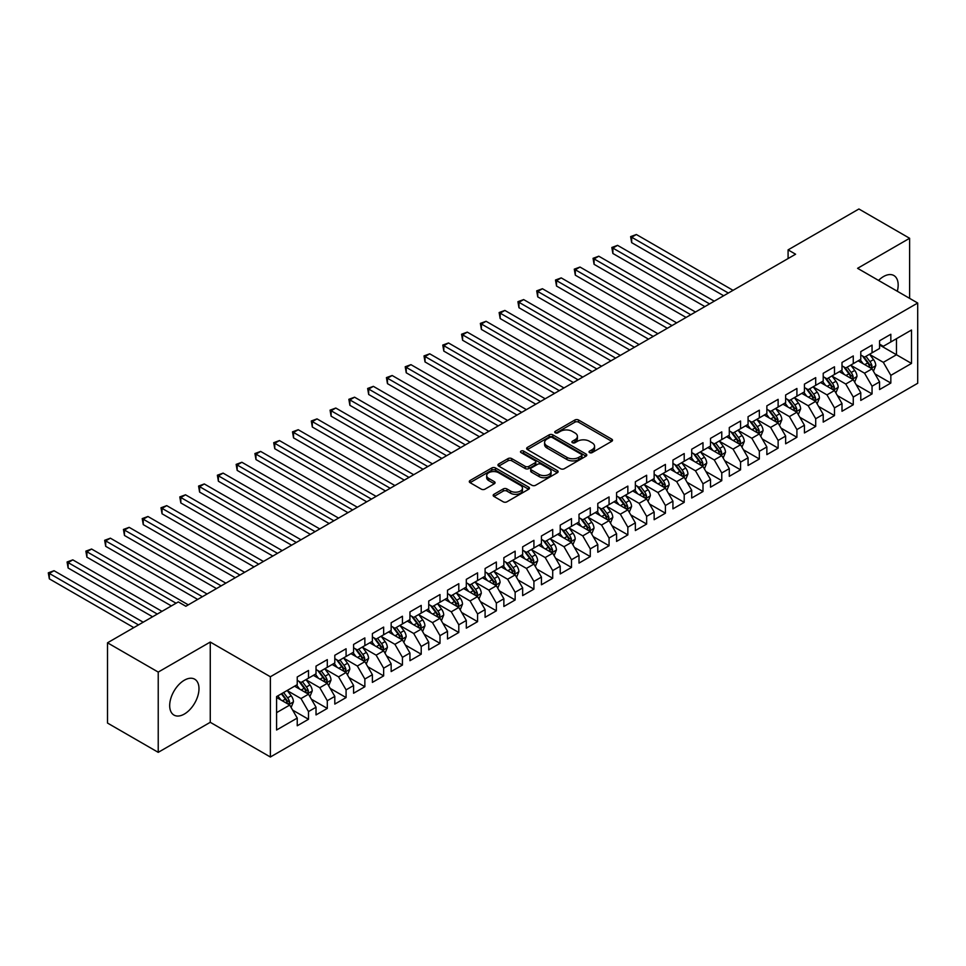 <?xml version="1.0" encoding="UTF-8"?>
<svg xmlns="http://www.w3.org/2000/svg" width="966" height="966" viewBox="0 0 966 966"><rect width="100%" height="100%" fill="white"/><g stroke="black" fill="none" stroke-linecap="round" stroke-linejoin="round"><path stroke-width="1.45" d="M589.586 452.607A1.823 1.051 0 0 0 592.158 452.607L611.756 441.305A2.608 1.509 0 0 0 612.516 440.23A2.608 1.509 0 0 0 611.756 439.168L578.562 420.005A2.608 1.509 0 0 0 574.879 420.005L555.281 431.319A1.823 1.051 0 0 0 554.75 432.068A1.823 1.051 0 0 0 555.281 432.804A1.823 1.051 0 0 0 557.865 432.804L560.401 431.343A8.344 4.818 0 0 1 572.198 431.343L574.963 432.937A8.344 4.818 0 0 1 577.414 436.354A8.344 4.818 0 0 1 574.963 439.759L572.44 441.22A1.823 1.051 0 0 0 571.896 441.969A1.823 1.051 0 0 0 572.44 442.706A1.823 1.051 0 0 0 575.011 442.706L577.547 441.245A8.344 4.818 0 0 1 589.357 441.245L592.122 442.839A8.344 4.818 0 0 1 594.561 446.244A8.344 4.818 0 0 1 592.122 449.661L589.586 451.122A1.823 1.051 0 0 0 589.043 451.859A1.823 1.051 0 0 0 589.586 452.607L589.586 451.122M184.337 714.055A20.721 11.966 120 0 0 197.873 695.798A20.721 11.966 120 0 0 194.697 679.195A20.721 11.966 120 0 0 184.337 680.221A20.721 11.966 120 0 0 170.801 698.478A20.721 11.966 120 0 0 173.977 715.082A20.721 11.966 120 0 0 184.337 714.055M897.305 291.249A20.721 11.966 120 0 0 893.876 275.527A20.721 11.966 120 0 0 883.516 276.554A20.721 11.966 120 0 0 878.553 280.418M493.928 494.314A2.608 1.509 0 0 0 493.167 495.377A2.608 1.509 0 0 0 493.928 496.439L503.238 501.813A2.608 1.509 0 0 0 506.933 501.813L528.692 489.255A2.608 1.509 0 0 0 529.453 488.192A2.608 1.509 0 0 0 528.692 487.13L495.498 467.967A2.608 1.509 0 0 0 491.815 467.967L470.056 480.525A2.608 1.509 0 0 0 469.295 481.587A2.608 1.509 0 0 0 470.056 482.662L481.297 489.146A2.608 1.509 0 0 0 484.992 489.146L494.302 483.773A2.608 1.509 0 0 0 495.063 482.71A2.608 1.509 0 0 0 494.302 481.648L488.724 478.424A6.979 4.033 0 0 1 486.683 475.574A6.979 4.033 0 0 1 490.982 471.855A6.979 4.033 0 0 1 498.589 472.724L520.433 485.343A6.979 4.033 0 0 1 522.485 488.192A6.979 4.033 0 0 1 518.174 491.911A6.979 4.033 0 0 1 510.567 491.042L506.933 488.941A2.608 1.509 0 0 0 503.238 488.941L493.928 494.314L493.928 496.439M158.231 672.082L158.231 752.345L210.262 722.302L210.262 642.052L158.231 672.082L107.516 642.801L178.324 601.915L185.846 606.262L795.598 254.215L788.087 249.88L788.087 258.55M210.262 642.052L270.371 676.755L917.7 303.022L917.7 383.273L270.371 757.006L270.371 676.755M909.622 298.361L909.622 238.276L857.591 268.319L917.7 303.022M909.622 238.276L858.907 208.994L788.087 249.88M560.582 468.715A2.608 1.509 0 0 0 564.277 468.715L586.036 456.145A2.608 1.509 0 0 0 586.797 455.083A2.608 1.509 0 0 0 586.036 454.02L552.842 434.857A2.608 1.509 0 0 0 549.159 434.857L527.4 447.415A2.608 1.509 0 0 0 526.639 448.49A2.608 1.509 0 0 0 527.4 449.552L560.582 468.715M521.761 453.006A1.823 1.051 0 0 1 523.62 453.259L523.62 451.098L557.358 470.575A2.608 1.509 0 0 1 558.119 471.637A2.608 1.509 0 0 1 557.358 472.7L535.599 485.27A2.608 1.509 0 0 1 531.916 485.27L498.722 466.107L498.722 463.97A2.608 1.509 0 0 0 497.961 465.032A2.608 1.509 0 0 0 498.722 466.107M498.722 463.97L508.031 458.596A2.608 1.509 0 0 1 511.726 458.596L525.19 466.373A2.608 1.509 0 0 0 528.873 466.373L535.055 462.799A2.608 1.509 0 0 0 535.816 461.736A2.608 1.509 0 0 0 535.055 460.673L521.036 452.583A1.823 1.051 0 0 1 520.505 451.834A1.823 1.051 0 0 1 521.628 450.868A1.823 1.051 0 0 1 523.62 451.098M879.567 344.995L896.472 354.751L896.472 338.704L911.506 330.022L890.833 341.952L890.833 334.26L879.567 340.769L879.567 348.46L872.057 352.807L872.057 345.103L860.778 351.612L860.778 359.304L853.268 363.651L853.268 355.947L842.002 362.455L842.002 370.159L834.479 374.494L834.479 366.79L823.213 373.299L823.213 381.002L815.702 385.337L815.702 377.634L804.424 384.142L804.424 391.846L796.914 396.181L796.914 388.477L785.648 394.985L785.648 402.689L778.125 407.024L778.125 399.332L766.859 405.841L766.859 413.533L759.348 417.88L759.348 410.176L748.07 416.684L748.07 424.376L740.56 428.723L740.56 421.019L729.294 427.527L729.294 435.231L721.771 439.566L721.771 431.862L710.505 438.371L710.505 446.075L702.994 450.41L702.994 442.706L691.716 449.214L691.716 456.918L684.206 461.253L684.206 453.549L672.928 460.058L672.928 467.761L665.417 472.096L665.417 464.405L654.151 470.913L654.151 478.605L646.64 482.94L646.64 475.248L635.362 481.756L635.362 489.448L627.852 493.795L627.852 486.091L616.574 492.6L616.574 500.303L609.063 504.638L609.063 496.935L597.797 503.443L597.797 511.147L590.274 515.482L590.274 507.778L579.008 514.286L579.008 521.99L571.498 526.325L571.498 518.621L560.22 525.13L560.22 532.834L552.709 537.168L552.709 529.477L541.443 535.985L541.443 543.677L533.92 548.012L533.92 540.32L522.654 546.828L522.654 554.52L515.144 558.867L515.144 551.163L503.866 557.672L503.866 565.376L496.355 569.711L496.355 562.007L485.089 568.515L485.089 576.219L477.566 580.554L477.566 572.85L466.3 579.359L466.3 587.062L458.79 591.397L458.79 583.693L447.512 590.202L447.512 597.906L440.001 602.241L440.001 594.549L428.735 601.045L428.735 608.749L421.212 613.084L421.212 605.392L409.946 611.901L409.946 619.592L402.436 623.939L402.436 616.236L391.158 622.744L391.158 630.448L383.647 634.783L383.647 627.079L372.381 633.587L372.381 641.291L364.858 645.626L364.858 637.922L353.592 644.431L353.592 652.135L346.082 656.469L346.082 648.766L334.804 655.274L334.804 662.978L327.293 667.313L327.293 659.621L316.027 666.117L316.027 673.821L308.504 678.156L308.504 670.464L297.238 676.973L297.238 684.665L276.578 696.595L276.578 730.006L297.238 718.076L289.728 705.059L276.578 697.464M911.506 330.022L911.506 363.433L890.833 375.363L883.322 362.347L869.702 354.486M874.967 373.902L890.833 383.055L890.833 375.363M890.833 383.055L879.567 389.564L879.567 381.872L872.057 386.207L864.534 373.19L850.925 365.329M856.178 384.746L872.057 393.911L872.057 386.207M872.057 393.911L860.778 400.419L860.778 392.715L853.268 397.05L845.757 384.033L832.137 376.172M837.389 395.589L853.268 404.754L853.268 397.05M853.268 404.754L842.002 411.262L842.002 403.559L834.479 407.894L826.968 394.877L813.348 387.016M818.613 406.432L834.479 415.597L834.479 407.894M834.479 415.597L823.213 422.106L823.213 414.402L815.702 418.737L808.18 405.732L794.559 397.859M799.824 417.276L815.702 426.441L815.702 418.737M815.702 426.441L804.424 432.949L804.424 425.245L796.914 429.592L789.403 416.575L775.783 408.715M781.035 428.119L796.914 437.284L796.914 429.592M796.914 437.284L785.648 443.792L785.648 436.089L778.125 440.436L770.614 427.419L756.994 419.558M762.259 438.962L778.125 448.127L778.125 440.436M778.125 448.127L766.859 454.636L766.859 446.944L759.348 451.279L751.826 438.262L738.205 430.401M743.47 449.818L759.348 458.983L759.348 451.279M759.348 458.983L748.07 465.479L748.07 457.787L740.56 462.122L733.049 449.105L719.428 441.245M724.681 460.661L740.56 469.826L740.56 462.122M740.56 469.826L729.294 476.335L729.294 468.631L721.771 472.966L714.26 459.949L700.64 452.088M705.904 471.505L721.771 480.67L721.771 472.966M721.771 480.67L710.505 487.178L710.505 479.474L702.994 483.809L695.472 470.804L681.851 462.931M687.116 482.348L702.994 491.513L702.994 483.809M702.994 491.513L691.716 498.021L691.716 490.317L684.206 494.664L676.695 481.648L663.074 473.787M668.327 493.191L684.206 502.356L684.206 494.664M684.206 502.356L672.928 508.865L672.928 501.161L665.417 505.508L657.906 492.491L644.286 484.63M649.55 504.035L665.417 513.2L665.417 505.508M665.417 513.2L654.151 519.708L654.151 512.016L646.64 516.351L639.118 503.334L625.497 495.473M630.762 514.89L646.64 524.055L646.64 516.351M646.64 524.055L635.362 530.551L635.362 522.86L627.852 527.195L620.341 514.178L606.72 506.317M611.973 525.733L627.852 534.898L627.852 527.195M627.852 534.898L616.574 541.407L616.574 533.703L609.063 538.038L601.552 525.021L587.932 517.16M593.196 536.577L609.063 545.742L609.063 538.038M609.063 545.742L597.797 552.25L597.797 544.546L590.274 548.881L582.764 535.876L569.143 528.004M574.408 547.42L590.274 556.585L590.274 548.881M590.274 556.585L579.008 563.093L579.008 555.39L571.498 559.737L563.987 546.72L550.366 538.859M555.619 558.263L571.498 567.428L571.498 559.737M571.498 567.428L560.22 573.937L560.22 566.233L552.709 570.58L545.198 557.563L531.578 549.702M536.842 569.107L552.709 578.272L552.709 570.58M552.709 578.272L541.443 584.78L541.443 577.088L533.92 581.423L526.41 568.406L512.789 560.546M518.054 579.962L533.92 589.127L533.92 581.423M533.92 589.127L522.654 595.624L522.654 587.932L515.144 592.267L507.621 579.25L494.012 571.389M499.265 590.806L515.144 599.971L515.144 592.267M515.144 599.971L503.866 606.479L503.866 598.775L496.355 603.11L488.844 590.093L475.224 582.232M480.488 601.649L496.355 610.814L496.355 603.11M496.355 610.814L485.089 617.322L485.089 609.618L477.566 613.953L470.056 600.949L456.435 593.076M461.7 612.492L477.566 621.657L477.566 613.953M477.566 621.657L466.3 628.166L466.3 620.462L458.79 624.809L451.267 611.792L437.658 603.931M442.911 623.336L458.79 632.501L458.79 624.809M458.79 632.501L447.512 639.009L447.512 631.305L440.001 635.652L432.49 622.635L418.87 614.774M424.134 634.179L440.001 643.344L440.001 635.652M440.001 643.344L428.735 649.852L428.735 642.161L421.212 646.495L413.702 633.479L400.081 625.618M405.346 645.034L421.212 654.199L421.212 646.495M421.212 654.199L409.946 660.696L409.946 653.004L402.436 657.339L394.913 644.322L381.304 636.461M386.557 655.878L402.436 665.043L402.436 657.339M402.436 665.043L391.158 671.551L391.158 663.847L383.647 668.182L376.136 655.165L362.516 647.305M367.768 666.721L383.647 675.886L383.647 668.182M383.647 675.886L372.381 682.394L372.381 674.691L364.858 679.026L357.348 666.021L343.727 658.148M348.992 677.564L364.858 686.729L364.858 679.026M364.858 686.729L353.592 693.238L353.592 685.534L346.082 689.869L338.559 676.864L324.938 669.003M330.203 688.408L346.082 697.573L346.082 689.869M346.082 697.573L334.804 704.081L334.804 696.377L327.293 700.724L319.782 687.707L306.162 679.847M311.414 699.251L327.293 708.416L327.293 700.724M327.293 708.416L316.027 714.925L316.027 707.233L308.504 711.568L300.994 698.551L287.373 690.69M292.638 710.107L308.504 719.272L308.504 711.568M308.504 719.272L297.238 725.768L297.238 718.076M297.238 680.33L300.994 682.503L308.504 678.156M276.578 712.654L289.728 705.059M316.027 669.486L319.782 671.66L327.293 667.313M300.994 698.551L308.504 694.216L294.606 686.186M316.027 707.233L308.504 694.216M334.804 658.643L338.559 660.804L346.082 656.469M319.782 687.707L327.293 683.373L313.395 675.343M334.804 696.377L327.293 683.373M353.592 647.8L357.348 649.961L364.858 645.626M338.559 676.864L346.082 672.517L332.171 664.499M353.592 685.534L346.082 672.517M372.381 636.944L376.136 639.118L383.647 634.783M357.348 666.021L364.858 661.674L350.96 653.656M372.381 674.691L364.858 661.674M391.158 626.101L394.913 628.274L402.436 623.939M376.136 655.165L383.647 650.83L369.749 642.801M391.158 663.847L383.647 650.83M409.946 615.257L413.702 617.431L421.212 613.084M394.913 644.322L402.436 639.987L388.525 631.957M409.946 653.004L402.436 639.987M428.735 604.414L432.49 606.588L440.001 602.241M413.702 633.479L421.212 629.144L407.314 621.114M428.735 642.161L421.212 629.144M447.512 593.571L451.267 595.732L458.79 591.397M432.49 622.635L440.001 618.3L426.103 610.27M447.512 631.305L440.001 618.3M466.3 582.727L470.056 584.889L477.566 580.554M451.267 611.792L458.79 607.445L444.879 599.427M466.3 620.462L458.79 607.445M485.089 571.872L488.844 574.045L496.355 569.711M470.056 600.949L477.566 596.602L463.668 588.584M485.089 609.618L477.566 596.602M503.866 561.029L507.621 563.202L515.144 558.867M488.844 590.093L496.355 585.758L482.457 577.728M503.866 598.775L496.355 585.758M522.654 550.185L526.41 552.359L533.92 548.012M507.621 579.25L515.144 574.915L501.245 566.885M522.654 587.932L515.144 574.915M541.443 539.342L545.198 541.515L552.709 537.168M526.41 568.406L533.92 564.072L520.022 556.042M541.443 577.088L533.92 564.072M560.22 528.499L563.987 530.66L571.498 526.325M545.198 557.563L552.709 553.228L538.811 545.198M560.22 566.233L552.709 553.228M579.008 517.655L582.764 519.817L590.274 515.482M563.987 546.72L571.498 542.373L557.599 534.355M579.008 555.39L571.498 542.373M597.797 506.8L601.552 508.973L609.063 504.638M582.764 535.876L590.274 531.529L576.376 523.512M597.797 544.546L590.274 531.529M616.574 495.956L620.341 498.13L627.852 493.795M601.552 525.021L609.063 520.686L595.165 512.656M616.574 533.703L609.063 520.686M635.362 485.113L639.118 487.287L646.64 482.94M620.341 514.178L627.852 509.843L613.953 501.813M635.362 522.86L627.852 509.843M654.151 474.27L657.906 476.443L665.417 472.096M639.118 503.334L646.64 498.999L632.73 490.97M654.151 512.016L646.64 498.999M672.928 463.426L676.695 465.588L684.206 461.253M657.906 492.491L665.417 488.156L651.519 480.126M672.928 501.161L665.417 488.156M691.716 452.583L695.472 454.745L702.994 450.41M676.695 481.648L684.206 477.301L670.307 469.283M691.716 490.317L684.206 477.301M710.505 441.728L714.26 443.901L721.771 439.566M695.472 470.804L702.994 466.457L689.084 458.439M710.505 479.474L702.994 466.457M729.294 430.884L733.049 433.058L740.56 428.723M714.26 459.949L721.771 455.614L707.873 447.584M729.294 468.631L721.771 455.614M748.07 420.041L751.826 422.214L759.348 417.88M733.049 449.105L740.56 444.771L726.661 436.741M748.07 457.787L740.56 444.771M766.859 409.198L770.614 411.371L778.125 407.024M751.826 438.262L759.348 433.927L745.438 425.897M766.859 446.944L759.348 433.927M785.648 398.354L789.403 400.516L796.914 396.181M770.614 427.419L778.125 423.084L764.227 415.054M785.648 436.089L778.125 423.084M804.424 387.511L808.18 389.672L815.702 385.337M789.403 416.575L796.914 412.228L783.015 404.211M804.424 425.245L796.914 412.228M823.213 376.655L826.968 378.829L834.479 374.494M808.18 405.732L815.702 401.385L801.792 393.367M823.213 414.402L815.702 401.385M842.002 365.812L845.757 367.986L853.268 363.651M826.968 394.877L834.479 390.542L820.581 382.524M842.002 403.559L834.479 390.542M860.778 354.969L864.534 357.142L872.057 352.807M845.757 384.033L853.268 379.698L839.369 371.668M860.778 392.715L853.268 379.698M879.567 344.125L883.322 346.299L890.833 341.952M864.534 373.19L872.057 368.855L858.146 360.825M879.567 381.872L872.057 368.855M107.516 642.801L107.516 723.063L158.231 752.345M210.262 722.302L270.371 757.006M883.322 362.347L896.472 354.751L911.506 363.433M590.311 452.873L592.122 451.822A8.344 4.818 0 0 0 594.561 448.417L594.561 446.244M577.414 436.354L577.414 438.516A8.344 4.818 0 0 1 574.963 441.921L573.164 442.971M611.72 441.317L578.562 422.178A2.608 1.509 0 0 0 574.879 422.178L556.018 433.07M586 456.169L552.842 437.03A2.608 1.509 0 0 0 549.159 437.03L527.436 449.564M581.423 455.831A1.823 1.051 0 0 0 581.955 455.083A1.823 1.051 0 0 0 581.423 454.334L552.286 437.526A1.823 1.051 0 0 0 549.702 437.526L547.034 439.059A8.344 4.818 0 0 0 544.595 442.464A8.344 4.818 0 0 0 547.034 445.881L566.945 457.377A8.344 4.818 0 0 0 578.755 457.377L581.423 455.831L581.423 458.005A1.823 1.051 0 0 0 581.955 457.256L581.955 455.083M544.595 442.464L544.595 444.638A8.344 4.818 0 0 0 547.034 448.043L547.034 445.881M581.423 458.005L578.755 459.538A8.344 4.818 0 0 1 566.945 459.538L547.034 448.043M498.758 466.119L508.031 460.77L508.031 458.596M535.816 461.736L535.816 463.909A2.608 1.509 0 0 1 535.055 464.972L528.873 468.534A2.608 1.509 0 0 1 525.19 468.534L511.726 460.77A2.608 1.509 0 0 0 508.031 460.77M523.62 453.259L557.322 472.724M539.149 474.439A6.979 4.033 0 0 0 546.756 475.308A6.979 4.033 0 0 0 551.055 471.589A6.979 4.033 0 0 0 549.014 468.739L541.322 464.296A2.608 1.509 0 0 0 537.627 464.296L531.457 467.858A2.608 1.509 0 0 0 530.696 468.921A2.608 1.509 0 0 0 531.457 469.983L539.149 474.439L539.149 476.6A6.979 4.033 0 0 0 546.756 477.47A6.979 4.033 0 0 0 551.055 473.751L551.055 471.589M530.696 468.921L530.696 471.094A2.608 1.509 0 0 0 531.457 472.157L531.457 469.983M539.149 476.6L531.457 472.157M522.485 488.192L522.485 490.366A6.979 4.033 0 0 1 518.174 494.085A6.979 4.033 0 0 1 510.567 493.203L506.933 491.102A2.608 1.509 0 0 0 503.238 491.102L493.964 496.464M486.683 475.574L486.683 477.747A6.979 4.033 0 0 0 488.724 480.597L488.724 478.424M494.302 481.648L494.302 483.773L488.724 480.597M528.656 489.279L495.498 470.14A2.608 1.509 0 0 0 491.815 470.14L470.092 482.674M873.445 371.258L875.776 365.583A7.04 4.069 -120 0 0 873.53 359.581L869.533 354.256M863.169 363.723L860.138 359.678M733.049 290.331L636.365 234.509L631.667 237.225L631.667 242.647L723.655 295.753M870.728 368.082L871.972 365.873A7.04 4.069 -120 0 0 869.955 361.646L865.971 356.321M863.689 356.647L868.615 363.228A3.586 2.065 60 0 1 869.267 364.315L871.972 365.873M862.445 355.935L867.697 362.95A7.04 4.069 60 0 1 869.714 367.177L869.859 367.587M631.667 242.647L630.629 236.622L728.352 293.048M630.629 236.622L636.365 234.509M854.656 382.101L856.987 376.426A7.04 4.069 -120 0 0 854.741 370.425L850.744 365.1M844.393 374.579L841.362 370.521M714.26 301.175L617.576 245.352L612.879 248.069L612.879 253.49L704.866 306.596M851.94 378.938L853.183 376.728A7.04 4.069 -120 0 0 851.167 372.49L847.182 367.165M844.9 367.491L849.826 374.071A3.586 2.065 60 0 1 850.478 375.158L853.183 376.728M843.668 366.778L848.921 373.794A7.04 4.069 60 0 1 850.937 378.02L851.07 378.43M612.879 253.49L611.84 247.477L709.563 303.892M611.84 247.477L617.576 245.352M835.868 392.957L838.198 387.269A7.04 4.069 -120 0 0 835.952 381.268L831.967 375.943M825.604 385.422L822.573 381.365M695.472 312.018L598.787 256.207L594.09 258.912L594.09 264.334L686.077 317.452M833.151 389.781L834.407 387.571A7.04 4.069 -120 0 0 832.39 383.333L828.393 378.008M826.123 378.334L831.05 384.915A3.586 2.065 60 0 1 831.702 386.014L834.407 387.571M824.879 377.621L830.132 384.637A7.04 4.069 60 0 1 832.149 388.875L832.294 389.274M594.09 264.334L593.064 258.32L690.775 314.735M593.064 258.32L598.787 256.207M817.091 403.8L819.422 398.113A7.04 4.069 -120 0 0 817.176 392.124L813.179 386.786M806.815 396.265L803.784 392.22M676.695 322.873L580.011 267.051L575.313 269.755L575.313 275.177L667.301 328.295M814.374 400.624L815.618 398.415A7.04 4.069 -120 0 0 813.601 394.176L809.617 388.851M807.335 389.189L812.261 395.758A3.586 2.065 60 0 1 812.913 396.857L815.618 398.415M806.091 388.465L811.343 395.48A7.04 4.069 60 0 1 813.36 399.719L813.505 400.117M575.313 275.177L574.275 269.164L671.998 325.578M574.275 269.164L580.011 267.051M798.302 414.643L800.633 408.956A7.04 4.069 -120 0 0 798.387 402.967L794.39 397.642M788.039 407.109L785.008 403.064M657.906 333.717L561.222 277.894L556.525 280.599L556.525 286.033L648.512 339.138M795.586 411.468L796.829 409.258A7.04 4.069 -120 0 0 794.813 405.02L790.828 399.695M788.546 400.033L793.472 406.614A3.586 2.065 60 0 1 794.124 407.7L796.829 409.258M787.314 399.32L792.567 406.324A7.04 4.069 60 0 1 794.583 410.562L794.716 410.973M556.525 286.033L555.486 280.007L653.209 336.422M555.486 280.007L561.222 277.894M779.514 425.487L781.844 419.799A7.04 4.069 -120 0 0 779.598 413.81L775.613 408.485M769.25 417.952L766.219 413.907M639.118 344.56L542.433 288.737L537.736 291.454L537.736 296.876L629.723 349.982M776.797 422.311L778.053 420.101A7.04 4.069 -120 0 0 776.036 415.875L772.039 410.538M769.769 410.876L774.696 417.457A3.586 2.065 60 0 1 775.348 418.544L778.053 420.101M768.525 410.164L773.778 417.167A7.04 4.069 60 0 1 775.795 421.405L775.94 421.816M537.736 296.876L536.71 290.851L634.42 347.265M536.71 290.851L542.433 288.737M760.737 436.33L763.068 430.655A7.04 4.069 -120 0 0 760.822 424.654L756.825 419.329M750.461 428.795L747.43 424.75M620.341 355.403L523.644 299.581L518.959 302.298L518.959 307.719L610.947 360.825M758.02 433.154L759.264 430.945A7.04 4.069 -120 0 0 757.247 426.718L753.251 421.393M750.98 421.719L755.907 428.3A3.586 2.065 60 0 1 756.559 429.387L759.264 430.945M749.737 421.007L754.989 428.023A7.04 4.069 60 0 1 757.006 432.249L757.151 432.659M518.959 307.719L517.921 301.694L615.644 358.12M517.921 301.694L523.644 299.581M741.948 447.173L744.279 441.498A7.04 4.069 -120 0 0 742.033 435.497L738.036 430.172M731.685 439.651L728.654 435.594M601.552 366.247L504.868 310.424L500.171 313.141L500.171 318.563L592.158 371.668M739.232 444.01L740.475 441.8A7.04 4.069 -120 0 0 738.459 437.562L734.474 432.237M732.192 432.563L737.118 439.144A3.586 2.065 60 0 1 737.77 440.23L740.475 441.8M730.96 431.85L736.213 438.866A7.04 4.069 60 0 1 738.217 443.092L738.362 443.503M500.171 318.563L499.132 312.549L596.855 368.964M499.132 312.549L504.868 310.424M723.16 458.029L725.49 452.342A7.04 4.069 -120 0 0 723.244 446.34L719.259 441.015M712.896 450.494L709.865 446.437M582.764 377.09L486.079 321.28L481.382 323.984L481.382 329.406L573.369 382.524M720.443 454.853L721.687 452.643A7.04 4.069 -120 0 0 719.682 448.405L715.685 443.08M713.403 443.406L718.342 449.987A3.586 2.065 60 0 1 718.994 451.074L721.687 452.643M712.171 442.694L717.424 449.709A7.04 4.069 60 0 1 719.441 453.948L719.585 454.346M481.382 329.406L480.356 323.393L578.066 379.807M480.356 323.393L486.079 321.28M704.383 468.872L706.714 463.185A7.04 4.069 -120 0 0 704.456 457.196L700.471 451.859M694.107 461.337L691.076 457.28M563.975 387.946L467.29 332.123L462.605 334.828L462.605 340.249L554.593 393.367M701.666 465.697L702.91 463.487A7.04 4.069 -120 0 0 700.893 459.248L696.897 453.923M694.626 454.262L699.553 460.83A3.586 2.065 60 0 1 700.205 461.929L702.91 463.487M693.383 453.537L698.635 460.553A7.04 4.069 60 0 1 700.652 464.791L700.797 465.189M462.605 340.249L461.567 334.236L559.29 390.65M461.567 334.236L467.29 332.123M685.594 479.716L687.925 474.028A7.04 4.069 -120 0 0 685.679 468.039L681.682 462.714M675.331 472.181L672.288 468.136M545.198 398.789L448.514 342.966L443.817 345.671L443.817 351.105L535.804 404.211M682.877 476.54L684.121 474.33A7.04 4.069 -120 0 0 682.105 470.092L678.12 464.767M675.838 465.105L680.764 471.686A3.586 2.065 60 0 1 681.416 472.772L684.121 474.33M674.606 464.392L679.859 471.396A7.04 4.069 60 0 1 681.863 475.634L682.008 476.045M443.817 351.105L442.778 345.079L540.501 401.494M442.778 345.079L448.514 342.966M666.806 490.559L669.136 484.872A7.04 4.069 -120 0 0 666.89 478.882L662.905 473.557M656.542 483.024L653.511 478.979M526.41 409.632L429.725 353.81L425.028 356.526L425.028 361.948L517.015 415.054M664.089 487.383L665.332 485.174A7.04 4.069 -120 0 0 663.328 480.947L659.331 475.61M657.049 475.948L661.988 482.529A3.586 2.065 60 0 1 662.64 483.616L665.332 485.174M655.817 475.236L661.07 482.239A7.04 4.069 60 0 1 663.087 486.478L663.231 486.888M425.028 361.948L424.002 355.923L521.712 412.337M424.002 355.923L429.725 353.81M648.029 501.402L650.347 495.727A7.04 4.069 -120 0 0 648.101 489.726L644.117 484.401M637.753 493.868L634.722 489.822M507.621 420.476L410.936 364.653L406.239 367.37L406.239 372.791L498.239 425.897M645.312 498.227L646.556 496.017A7.04 4.069 -120 0 0 644.539 491.791L640.543 486.466M638.272 486.792L643.199 493.372A3.586 2.065 60 0 1 643.851 494.459L646.556 496.017M637.029 486.079L642.281 493.095A7.04 4.069 60 0 1 644.298 497.321L644.443 497.731M406.239 372.791L405.213 366.766L502.936 423.193M405.213 366.766L410.936 364.653M629.24 512.246L631.571 506.57A7.04 4.069 -120 0 0 629.325 500.569L625.328 495.244M618.977 504.723L615.934 500.666M488.844 431.319L392.16 375.496L387.463 378.213L387.463 383.635L479.45 436.741M626.523 509.082L627.767 506.872A7.04 4.069 -120 0 0 625.751 502.634L621.766 497.309M619.484 497.635L624.41 504.216A3.586 2.065 60 0 1 625.062 505.303L627.767 506.872M618.252 496.922L623.493 503.938A7.04 4.069 60 0 1 625.509 508.164L625.654 508.575M387.463 383.635L386.424 377.621L484.147 434.036M386.424 377.621L392.16 375.496M610.452 523.101L612.782 517.414A7.04 4.069 -120 0 0 610.536 511.412L606.551 506.087M600.188 515.566L597.157 511.509M470.056 442.162L373.371 386.352L368.674 389.056L368.674 394.478L460.661 447.584M607.735 519.925L608.978 517.716A7.04 4.069 -120 0 0 606.974 513.477L602.977 508.152M600.695 508.478L605.634 515.059A3.586 2.065 60 0 1 606.286 516.146L608.978 517.716M599.463 507.766L604.716 514.781A7.04 4.069 60 0 1 606.733 519.008L606.865 519.418M368.674 394.478L367.648 388.465L465.358 444.879M367.648 388.465L373.371 386.352M591.675 533.944L593.993 528.257A7.04 4.069 -120 0 0 591.747 522.268L587.763 516.931M581.399 526.41L578.368 522.352M451.267 453.018L354.582 397.195L349.885 399.9L349.885 405.322L441.885 458.439M588.958 530.769L590.202 528.559A7.04 4.069 -120 0 0 588.185 524.321L584.188 518.996M581.918 519.334L586.845 525.902A3.586 2.065 60 0 1 587.497 527.001L590.202 528.559M580.675 518.609L585.927 525.625A7.04 4.069 60 0 1 587.944 529.863L588.089 530.262M349.885 405.322L348.859 399.308L446.57 455.723M348.859 399.308L354.582 397.195M572.886 544.788L575.217 539.1A7.04 4.069 -120 0 0 572.971 533.111L568.974 527.786M562.623 537.253L559.58 533.208M432.49 463.861L335.806 408.038L331.109 410.743L331.109 416.177L423.096 469.283M570.169 541.612L571.413 539.402A7.04 4.069 -120 0 0 569.397 535.164L565.412 529.839M563.13 530.177L568.056 536.758A3.586 2.065 60 0 1 568.708 537.845L571.413 539.402M561.886 529.465L567.139 536.468A7.04 4.069 60 0 1 569.155 540.706L569.3 541.117M331.109 416.177L330.07 410.152L427.793 466.566M330.07 410.152L335.806 408.038M554.098 555.631L556.428 549.944A7.04 4.069 -120 0 0 554.182 543.955L550.197 538.63M543.834 548.096L540.803 544.051M413.702 474.704L317.017 418.882L312.32 421.599L312.32 427.02L404.307 480.126M551.381 552.455L552.624 550.246A7.04 4.069 -120 0 0 550.608 546.019L546.623 540.682M544.341 541.02L549.28 547.601A3.586 2.065 60 0 1 549.92 548.688L552.624 550.246M543.109 540.308L548.362 547.311A7.04 4.069 60 0 1 550.379 551.55L550.511 551.96M312.32 427.02L311.293 420.995L409.004 477.409M311.293 420.995L317.017 418.882M535.321 566.474L537.639 560.799A7.04 4.069 -120 0 0 535.393 554.798L531.409 549.473M525.045 558.94L522.014 554.895M394.913 485.548L298.228 429.725L293.531 432.442L293.531 437.864L385.531 490.97M532.604 563.299L533.848 561.089A7.04 4.069 -120 0 0 531.831 556.863L527.834 551.538M525.564 551.864L530.491 558.445A3.586 2.065 60 0 1 531.143 559.531L533.848 561.089M524.321 551.151L529.573 558.155A7.04 4.069 60 0 1 531.59 562.393L531.735 562.804M293.531 437.864L292.505 431.838L390.216 488.265M292.505 431.838L298.228 429.725M516.532 577.318L518.863 571.643A7.04 4.069 -120 0 0 516.617 565.641L512.62 560.316M506.269 569.783L503.226 565.738M376.136 496.391L279.452 440.568L274.755 443.285L274.755 448.707L366.742 501.813M513.815 574.154L515.059 571.944A7.04 4.069 -120 0 0 513.043 567.706L509.058 562.381M506.776 562.707L511.702 569.288A3.586 2.065 60 0 1 512.354 570.375L515.059 571.944M505.532 561.995L510.785 569.01A7.04 4.069 60 0 1 512.801 573.236L512.946 573.647M274.755 448.707L273.716 442.694L371.439 499.108M273.716 442.694L279.452 440.568M497.744 588.173L500.074 582.486A7.04 4.069 -120 0 0 497.828 576.485L493.843 571.16M487.48 580.638L484.449 576.581M357.348 507.235L260.663 451.424L255.966 454.129L255.966 459.55L347.953 512.656M495.027 584.998L496.27 582.788A7.04 4.069 -120 0 0 494.254 578.549L490.269 573.224M487.987 573.55L492.914 580.131A3.586 2.065 60 0 1 493.566 581.218L496.27 582.788M486.755 572.838L492.008 579.854A7.04 4.069 60 0 1 494.024 584.08L494.157 584.49M255.966 459.55L254.927 453.537L352.65 509.951M254.927 453.537L260.663 451.424M478.967 599.017L481.285 593.329A7.04 4.069 -120 0 0 479.039 587.34L475.055 582.003M468.691 591.482L465.66 587.425M338.559 518.09L241.874 462.267L237.177 464.972L237.177 470.394L329.165 523.512M476.25 595.841L477.494 593.631A7.04 4.069 -120 0 0 475.477 589.393L471.48 584.068M469.21 584.406L474.137 590.975A3.586 2.065 60 0 1 474.789 592.073L477.494 593.631M467.967 583.681L473.219 590.697A7.04 4.069 60 0 1 475.236 594.935L475.381 595.334M237.177 470.394L236.151 464.38L333.862 520.795M236.151 464.38L241.874 462.267M460.178 609.86L462.509 604.173A7.04 4.069 -120 0 0 460.263 598.183L456.266 592.858M449.915 602.325L446.872 598.28M319.782 528.933L223.098 473.111L218.401 475.815L218.401 481.249L310.388 534.355M457.461 606.684L458.705 604.475A7.04 4.069 -120 0 0 456.689 600.236L452.704 594.911M450.422 595.249L455.348 601.83A3.586 2.065 60 0 1 456 602.917L458.705 604.475M449.178 594.525L454.431 601.54A7.04 4.069 60 0 1 456.447 605.779L456.592 606.189M218.401 481.249L217.362 475.224L315.085 531.638M217.362 475.224L223.098 473.111M441.39 620.703L443.72 615.016A7.04 4.069 -120 0 0 441.474 609.027L437.477 603.702M431.126 613.168L428.095 609.123M300.994 539.777L204.309 483.954L199.612 486.671L199.612 492.092L291.599 545.198M438.673 617.528L439.916 615.318A7.04 4.069 -120 0 0 437.9 611.092L433.915 605.754M431.633 606.093L436.56 612.673A3.586 2.065 60 0 1 437.212 613.76L439.916 615.318M430.401 605.38L435.654 612.384A7.04 4.069 60 0 1 437.67 616.622L437.803 617.033M199.612 492.092L198.573 486.067L296.296 542.481M198.573 486.067L204.309 483.954M422.601 631.547L424.931 625.859A7.04 4.069 -120 0 0 422.685 619.87L418.701 614.545M412.337 624.012L409.306 619.967M282.205 550.62L185.52 494.797L180.823 497.514L180.823 502.936L272.81 556.042M419.884 628.371L421.14 626.161A7.04 4.069 -120 0 0 419.123 621.935L415.126 616.61M412.856 616.936L417.783 623.517A3.586 2.065 60 0 1 418.435 624.604L421.14 626.161M411.613 616.223L416.865 623.227A7.04 4.069 60 0 1 418.882 627.465L419.027 627.876M180.823 502.936L179.797 496.91L277.508 553.337M179.797 496.91L185.52 494.797M403.824 642.39L406.155 636.715A7.04 4.069 -120 0 0 403.909 630.713L399.912 625.388M393.548 634.855L390.518 630.81M263.428 561.463L166.744 505.641L162.046 508.358L162.046 513.779L254.034 566.885M401.107 639.214L402.351 637.017A7.04 4.069 -120 0 0 400.335 632.778L396.35 627.453M394.068 627.779L398.994 634.36A3.586 2.065 60 0 1 399.646 635.447L402.351 637.017M392.824 627.067L398.077 634.082A7.04 4.069 60 0 1 400.093 638.309L400.238 638.719M162.046 513.779L161.008 507.766L258.731 564.18M161.008 507.766L166.744 505.641M385.036 653.233L387.366 647.558A7.04 4.069 -120 0 0 385.12 641.557L381.123 636.232M374.772 645.711L371.741 641.653M244.639 572.307L147.955 516.496L143.258 519.201L143.258 524.623L235.245 577.728M382.319 650.07L383.562 647.86A7.04 4.069 -120 0 0 381.546 643.622L377.561 638.297M375.279 638.623L380.206 645.203A3.586 2.065 60 0 1 380.858 646.29L383.562 647.86M374.047 637.91L379.3 644.926A7.04 4.069 60 0 1 381.316 649.152L381.449 649.563M143.258 524.623L142.219 518.609L239.942 575.024M142.219 518.609L147.955 516.496M366.247 664.089L368.577 658.401A7.04 4.069 -120 0 0 366.331 652.412L362.347 647.075M355.983 656.554L352.952 652.497M225.851 583.162L129.166 527.339L124.469 530.044L124.469 535.466L216.456 588.584M363.53 660.913L364.786 658.703A7.04 4.069 -120 0 0 362.769 654.465L358.772 649.14M356.502 649.478L361.429 656.047A3.586 2.065 60 0 1 362.081 657.146L364.786 658.703M355.259 648.754L360.511 655.769A7.04 4.069 60 0 1 362.528 660.007L362.673 660.406M124.469 535.466L123.443 529.453L221.154 585.867M123.443 529.453L129.166 527.339M347.47 674.932L349.801 669.245A7.04 4.069 -120 0 0 347.555 663.256L343.558 657.931M337.194 667.397L334.164 663.352M207.074 594.005L110.39 538.183L105.692 540.888L105.692 546.321L197.68 599.427M344.753 671.756L345.997 669.547A7.04 4.069 -120 0 0 343.981 665.308L339.984 659.983M337.714 660.321L342.64 666.902A3.586 2.065 60 0 1 343.292 667.989L345.997 669.547M336.47 659.597L341.723 666.612A7.04 4.069 60 0 1 343.739 670.851L343.884 671.261M105.692 546.321L104.654 540.296L202.377 596.71M104.654 540.296L110.39 538.183M328.681 685.775L331.012 680.088A7.04 4.069 -120 0 0 328.766 674.099L324.769 668.774M318.418 678.241L315.387 674.196M188.285 604.849L91.601 549.026L86.904 551.743L86.904 557.165L171.38 605.936M325.965 682.6L327.208 680.39A7.04 4.069 -120 0 0 325.192 676.164L321.207 670.827M318.925 671.165L323.851 677.746A3.586 2.065 60 0 1 324.504 678.832L327.208 680.39M317.693 670.452L322.946 677.456A7.04 4.069 60 0 1 324.95 681.694L325.095 682.105M86.904 557.165L85.865 551.139L176.078 603.219M85.865 551.139L91.601 549.026M309.893 696.619L312.223 690.932A7.04 4.069 -120 0 0 309.977 684.942L305.993 679.617M299.629 689.084L296.598 685.039M161.986 611.357L72.812 559.869L68.115 562.586L68.115 568.008L152.592 616.779M307.176 693.443L308.42 691.233A7.04 4.069 -120 0 0 306.415 687.007L302.418 681.682M300.148 682.008L305.075 688.589A3.586 2.065 60 0 1 305.727 689.676L308.42 691.233M298.905 681.296L304.157 688.299A7.04 4.069 60 0 1 306.174 692.537L306.319 692.948M68.115 568.008L67.089 561.983L157.289 614.062M67.089 561.983L72.812 559.869M291.116 707.462L293.447 701.787A7.04 4.069 -120 0 0 291.201 695.786L287.204 690.461M280.84 699.927L277.81 695.882M143.197 622.201L54.024 570.713L49.338 573.43L49.338 578.851L133.803 627.622M288.399 704.286L289.643 702.077A7.04 4.069 -120 0 0 287.626 697.85L283.63 692.525M281.867 693.54L286.286 699.432A3.586 2.065 60 0 1 286.938 700.519L289.643 702.077M281.384 693.817L285.368 699.155A7.04 4.069 60 0 1 287.385 703.381L287.53 703.791M49.338 578.851L48.3 572.838L138.5 624.905M48.3 572.838L54.024 570.713M592.122 451.822L592.122 449.661M572.44 442.706L572.44 441.22M574.963 441.921L574.963 439.759M555.281 432.804L555.281 431.319M574.879 422.178L574.879 420.005M578.562 422.178L578.562 420.005M611.756 441.305L611.756 439.168M527.4 449.552L527.4 447.415M549.159 437.03L549.159 434.857M552.842 437.03L552.842 434.857M586.036 456.145L586.036 454.02M566.945 459.538L566.945 457.377M578.755 459.538L578.755 457.377M511.726 460.77L511.726 458.596M525.19 468.534L525.19 466.373M528.873 468.534L528.873 466.373M535.055 464.972L535.055 462.799M557.358 472.7L557.358 470.575M503.238 491.102L503.238 488.941M506.933 491.102L506.933 488.941M510.567 493.203L510.567 491.042M470.056 482.662L470.056 480.525M491.815 470.14L491.815 467.967M495.498 470.14L495.498 467.967M528.692 489.255L528.692 487.13M871.175 368.348L875.727 365.716M869.955 361.646L873.53 359.581M864.763 364.641L867.697 362.95M852.386 379.191L856.939 376.559M851.167 372.49L854.741 370.425M845.975 375.484L848.921 373.794M833.598 390.035L838.15 387.402M832.39 383.333L835.952 381.268M827.186 386.328L830.132 384.637M814.821 400.878L819.373 398.246M813.601 394.176L817.176 392.124M808.409 397.183L811.343 395.48M796.032 411.721L800.585 409.089M794.813 405.02L798.387 402.967M789.62 408.026L792.567 406.324M777.244 422.565L781.796 419.944M776.036 415.875L779.598 413.81M770.832 418.87L773.778 417.167M758.467 433.42L763.019 430.788M757.247 426.718L760.822 424.654M752.055 429.713L754.989 428.023M739.678 444.263L744.231 441.631M738.459 437.562L742.033 435.497M733.266 440.556L736.213 438.866M720.89 455.107L725.442 452.474M719.682 448.405L723.244 446.34M714.478 451.4L717.424 449.709M702.101 465.95L706.665 463.318M700.893 459.248L704.456 457.196M695.701 462.255L698.635 460.553M683.324 476.793L687.877 474.161M682.105 470.092L685.679 468.039M676.912 473.099L679.859 471.396M664.536 487.637L669.088 485.017M663.328 480.947L666.89 478.882M658.124 483.942L661.07 482.239M645.747 498.492L650.311 495.86M644.539 491.791L648.101 489.726M639.347 494.785L642.281 493.095M626.97 509.336L631.523 506.703M625.751 502.634L629.325 500.569M620.558 505.629L623.493 503.938M608.182 520.179L612.734 517.547M606.974 513.477L610.536 511.412M601.77 516.472L604.716 514.781M589.393 531.022L593.957 528.39M588.185 524.321L591.747 522.268M582.993 527.327L585.927 525.625M570.616 541.866L575.168 539.233M569.397 535.164L572.971 533.111M564.204 538.171L567.139 536.468M551.827 552.709L556.38 550.089M550.608 546.019L554.182 543.955M545.416 549.014L548.362 547.311M533.039 563.564L537.603 560.932M531.831 556.863L535.393 554.798M526.639 559.857L529.573 558.155M514.262 574.408L518.814 571.775M513.043 567.706L516.617 565.641M507.85 570.701L510.785 569.01M495.473 585.251L500.026 582.619M494.254 578.549L497.828 576.485M489.062 581.544L492.008 579.854M476.685 596.094L481.249 593.462M475.477 589.393L479.039 587.34M470.273 592.399L473.219 590.697M457.908 606.938L462.46 604.305M456.689 600.236L460.263 598.183M451.496 603.243L454.431 601.54M439.119 617.781L443.672 615.161M437.9 611.092L441.474 609.027M432.708 614.086L435.654 612.384M420.331 628.637L424.895 626.004M419.123 621.935L422.685 619.87M413.919 624.93L416.865 623.227M401.554 639.48L406.106 636.848M400.335 632.778L403.909 630.713M395.142 635.773L398.077 634.082M382.765 650.323L387.318 647.691M381.546 643.622L385.12 641.557M376.354 646.616L379.3 644.926M363.977 661.167L368.529 658.534M362.769 654.465L366.331 652.412M357.565 657.472L360.511 655.769M345.2 672.01L349.752 669.378M343.981 665.308L347.555 663.256M338.788 668.315L341.723 666.612M326.411 682.853L330.964 680.233M325.192 676.164L328.766 674.099M320 679.158L322.946 677.456M307.623 693.709L312.175 691.076M306.415 687.007L309.977 684.942M301.211 690.002L304.157 688.299M288.834 704.552L293.398 701.92M287.626 697.85L291.201 695.786M282.434 700.845L285.368 699.155"/></g></svg>
